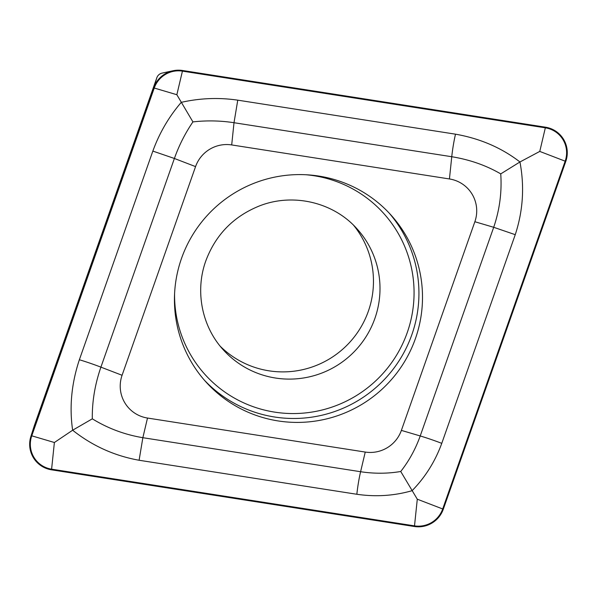 <?xml version="1.0" encoding="UTF-8"?>
<svg xmlns="http://www.w3.org/2000/svg" width="597" height="597" viewBox="0 0 597 597"><rect width="100%" height="100%" fill="white"/><g stroke="black" fill="none" stroke-linecap="round" stroke-linejoin="round"><path stroke-width="0.9" d="M220.293 346.312A90.162 89.266 137.8 0 0 368.349 311.224A90.162 89.266 137.8 0 0 353.67 225.353M181.51 258.419A124.594 123.348 137.8 0 0 206.174 382.199A124.594 123.348 137.8 0 0 415.43 338.581A124.594 123.348 137.8 0 0 390.759 214.801A124.594 123.348 137.8 0 0 181.51 258.419M365.245 452.063A32.79 32.462 137.8 0 0 401.378 430.392L474.861 221.726A32.79 32.462 137.8 0 0 449.437 178.958L231.696 144.937A32.79 32.462 137.8 0 0 195.562 166.608L122.079 375.274A32.79 32.462 137.8 0 0 147.496 418.042L365.245 452.063L360.595 471.72C374.229 473.787 387.61 473.712 400.736 471.488C409.072 460.839 415.564 448.996 420.221 435.959L401.378 430.392M414.4 526.509A26.231 25.969 137.8 0 0 443.31 509.174L565.784 161.399A26.231 25.969 137.8 0 0 545.442 127.183L182.533 70.491A26.231 25.969 137.8 0 0 153.623 87.826L31.156 435.601A26.231 25.969 137.8 0 0 51.491 469.817L414.4 526.509M173.003 70.759L162.071 73.11A7.067 7 137.8 0 0 156.854 77.707L34.38 425.489A7.067 7 137.8 0 0 34.313 425.683L30.91 436.332M442.698 508.965L565.165 161.183A25.574 25.32 137.8 0 0 545.337 127.825L182.428 71.133A25.574 25.32 137.8 0 0 154.242 88.035L31.768 435.817A25.574 25.32 137.8 0 0 51.603 469.175L414.512 525.867A25.574 25.32 137.8 0 0 442.698 508.965L417.288 499.196L414.512 525.867M441.765 443.347A22.955 1.552 -160.6 0 0 420.221 435.959L493.704 227.293C499.637 209.868 501.98 192.062 500.741 173.891C486.13 165.399 469.802 159.683 451.757 156.727L234.009 122.713C220.36 120.624 206.666 120.348 192.921 121.9C185.204 133.221 179.025 145.407 174.391 158.474L100.908 367.14C94.916 384.505 92.05 401.736 92.311 418.825L72.64 430.221C69.252 407.035 71.498 383.543 79.364 359.752L152.847 151.086C159.392 133.041 168.861 116.796 181.257 102.356C199.995 98.124 218.83 97.393 237.763 100.162L455.504 134.176C480.078 138.519 501.555 147.787 519.942 161.974C524.621 186.592 523.054 210.823 515.248 234.681L441.765 443.347C435.198 461.369 425.31 477.152 412.094 490.689C394.169 495.823 375.759 497.017 356.849 494.271L139.101 460.257C114.475 455.854 92.326 445.84 72.64 430.221L54.379 442.504L31.768 435.817M192.921 121.9L176.854 94.722L154.242 88.035M400.736 471.488L417.288 499.196M500.741 173.891L519.942 161.974L539.763 151.422L565.165 161.183M92.311 418.825C107.9 428.392 124.751 434.683 142.855 437.698L147.496 418.042M223.45 349.999A90.162 89.266 137.8 0 0 374.886 318.432A90.162 89.266 137.8 0 0 357.036 228.86C333.626 202.353 293.261 192.652 259.568 205.883C233.554 216.353 215.629 234.696 205.808 260.896C194.794 291.291 201.95 326.746 223.45 349.999M174.578 293.821A120.288 119.087 137.8 0 0 273.456 411.93A120.288 119.087 137.8 0 0 407.236 332.626A120.288 119.087 137.8 0 0 305.88 174.742M204.413 380.214A124.594 123.348 137.8 0 0 411.863 334.648A124.594 123.348 137.8 0 0 388.96 212.853M34.38 425.489L31.156 435.601M156.854 77.707L153.623 87.826M54.379 442.504L51.603 469.175M539.763 151.422L545.337 127.825M176.854 94.722L182.428 71.133M139.101 460.257L142.855 437.698L360.595 471.72A22.955 2.522 98.9 0 0 356.849 494.271M79.364 359.752A22.955 1.552 -160.6 0 1 100.908 367.14L122.079 375.274M152.847 151.086L174.391 158.474L195.562 166.608M237.763 100.162L234.009 122.713L231.696 144.937M455.504 134.176A22.955 2.522 98.9 0 0 451.757 156.727L449.437 178.958M515.248 234.681L493.704 227.293L474.861 221.726"/></g></svg>
